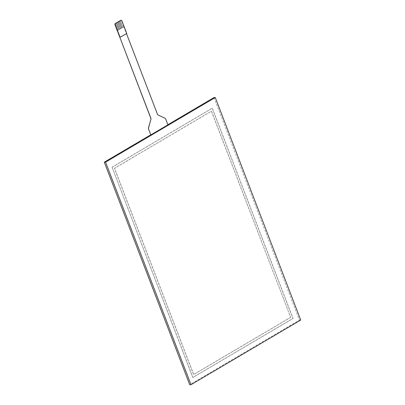 <?xml version="1.0" encoding="UTF-8"?>
<svg xmlns="http://www.w3.org/2000/svg" width="405" height="405" viewBox="0 0 405 405"><rect width="100%" height="100%" fill="white"/><g stroke="black" fill="none" stroke-linecap="round" stroke-linejoin="round"><path stroke-width="0.3" stroke-dasharray="2.02 1.52" d="M117.268 30.603L123.778 26.77L157.449 114.24M158.122 115.015L158.031 115.02A1.488 1.174 -93 0 1 157.358 114.245M158.031 115.02L165.002 118.194M165.675 118.969L165.584 118.974A1.488 1.174 87 0 0 164.911 118.199M165.584 118.974L167.933 124.841M150.787 134.895L167.842 124.846M123.778 26.77L121.551 20.695A0.744 0.587 87 0 0 121.115 20.275M126.456 33.509L119.865 37.392M115.648 23.343L118.235 30.091L115.607 23.368M117.288 30.648L118.235 30.091M120.295 20.584L122.882 27.327L123.879 26.765M122.928 27.322L120.341 20.579M119.602 21.014L122.189 27.758L119.566 21.035M122.143 27.763L122.882 27.327M118.285 21.794L120.872 28.537L118.245 21.814M118.979 21.359L121.566 28.102L119.024 21.359M120.827 28.537L121.566 28.102M116.964 22.569L119.556 29.312L116.929 22.589M117.658 22.138L120.29 28.877L117.703 22.133M119.51 29.317L120.245 28.882M116.341 22.913L118.928 29.656L119.556 29.312M118.974 29.656L116.387 22.913M120.29 28.877L120.872 28.537M121.611 28.102L122.189 27.758M118.189 30.091L118.928 29.656M290.582 317.383L193.605 374.529L114.438 168.298L211.415 111.152L290.674 317.378L193.696 374.524L114.529 168.293L211.506 111.147L290.674 317.378M112.079 167.204L192.8 377.485L292.942 318.477L212.22 108.196L112.079 167.204L192.891 377.48L293.033 318.472L212.311 108.191L112.17 167.199M150.756 134.825L167.888 124.73M213.997 97.559L299.427 320.112L189.732 384.75M299.427 320.112L300.702 320.046M121.814 20.68L121.551 20.695"/><path stroke-width="0.61" d="M148.62 129.018A1.488 1.174 -93 0 1 148.564 127.884L148.473 127.884A1.488 1.174 87 0 0 148.529 129.023L150.878 134.89L148.529 129.023M148.473 127.884L150.913 119.262L148.564 127.884M150.913 119.262A1.488 1.174 87 0 0 150.857 118.128L150.766 118.133A1.488 1.174 -93 0 1 150.822 119.267M150.766 118.133L117.268 30.603M126.502 33.63L157.449 114.24A1.488 1.174 87 0 0 158.122 115.015L165.002 118.194A1.488 1.174 -93 0 1 165.675 118.969L167.933 124.841L150.878 134.89M150.857 118.128L119.865 37.392L126.73 33.493L121.814 20.68A0.744 0.587 -93 0 0 121.024 20.316L115.222 23.596A0.744 0.587 87 0 0 114.954 24.578L117.187 30.653M114.954 24.578L115.222 24.563A0.744 0.587 -93 0 1 115.491 23.581M115.607 23.368L115.222 23.596M121.115 20.275A0.744 0.587 87 0 0 120.761 20.331L115.602 23.348M115.222 24.563L120.138 37.382M104.298 162.197L105.573 162.132L191.003 384.684L189.732 384.75L104.298 162.197L150.756 134.825M167.888 124.73L213.997 97.559L215.268 97.494L105.573 162.132M191.003 384.684L300.702 320.046L215.268 97.494M120.761 20.331L121.024 20.316M120.984 20.265L121.247 20.25"/></g></svg>
